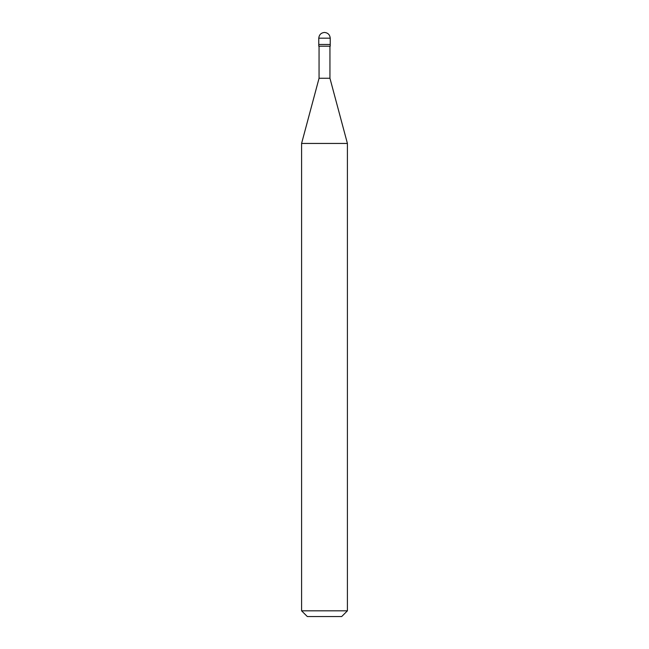 <?xml version="1.0" encoding="UTF-8"?>
<svg xmlns="http://www.w3.org/2000/svg" width="649" height="649" viewBox="0 0 649 649"><rect width="100%" height="100%" fill="white"/><g stroke="black" fill="none" stroke-linecap="round" stroke-linejoin="round"><path stroke-width="0.49" stroke-dasharray="3.25 2.43" d="M330.227 44.473L318.773 44.473L330.227 44.473M318.773 38.177L330.227 38.177L318.773 38.177M341.682 616.55L307.318 616.55L341.682 616.55M318.773 46.193L330.227 46.193L318.773 46.193M319.057 78.261L329.943 78.261L319.057 78.261M301.59 143.445L347.41 143.445L301.59 143.445M301.59 610.823L347.41 610.823L301.59 610.823M329.943 46.193L319.057 46.193L329.943 46.193"/><path stroke-width="0.97" d="M318.773 44.473L330.227 44.473L330.227 38.177C329.862 34.721 327.956 32.815 324.5 32.45C321.044 32.815 319.138 34.721 318.773 38.177L318.773 44.473L318.773 38.177C319.138 34.721 321.044 32.815 324.5 32.45C327.956 32.815 329.862 34.721 330.227 38.177L318.773 38.177L330.227 38.177L330.227 44.473L318.773 44.473L318.773 46.193L318.773 44.473L330.227 44.473L318.773 44.473M307.318 616.55L341.682 616.55L347.41 610.823L347.41 143.445L329.943 78.261L329.943 46.193L329.943 78.261L319.057 78.261L301.59 143.445L301.59 610.823L307.318 616.55L301.59 610.823L301.59 143.445L319.057 78.261L319.057 46.193L319.057 78.261L329.943 78.261L347.41 143.445L301.59 143.445L347.41 143.445L347.41 610.823L301.59 610.823L347.41 610.823L341.682 616.55L307.318 616.55M330.227 46.193L330.227 44.473L330.227 46.193L318.773 46.193L330.227 46.193"/></g></svg>
